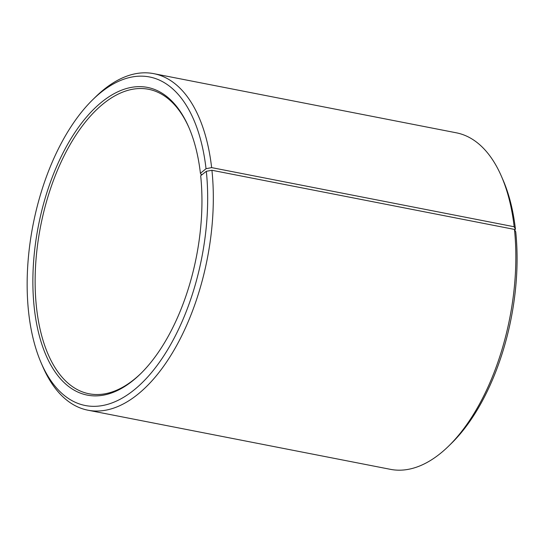 <?xml version="1.0" encoding="UTF-8"?>
<svg xmlns="http://www.w3.org/2000/svg" width="543" height="543" viewBox="0 0 543 543"><rect width="100%" height="100%" fill="white"/><g stroke="black" fill="none" stroke-linecap="round" stroke-linejoin="round"><path stroke-width="0.81" d="M189.113 127.978A155.135 79.665 -78.9 0 0 148.551 89.276A155.135 79.665 -78.9 0 0 64.95 154.124A155.135 79.665 -78.9 0 0 36.652 308.763A155.135 79.665 -78.9 0 0 89.025 393.77A155.135 79.665 -78.9 0 0 141.173 373.197M514.676 229.825L515.443 229.2L514.167 226.757L211.634 167.611L206.035 168.71L200.415 173.312A156.764 80.507 -78.9 0 0 188.794 127.245A156.764 80.507 -78.9 0 0 86.188 117.417A156.764 80.507 -78.9 0 0 34.413 309.198A156.764 80.507 -78.9 0 0 140.603 373.754A156.764 80.507 -78.9 0 0 200.679 175.742L206.32 171.31L211.926 170.271L514.459 229.417L515.728 231.8A167.38 85.957 -78.9 0 1 451.586 443.217L448.749 445.993A171.459 88.054 -78.9 0 0 514.459 229.417M206.035 168.71A167.38 85.957 -78.9 0 0 92.656 99.783A167.38 85.957 -78.9 0 0 28.793 313.8A167.38 85.957 -78.9 0 0 41.2 362.989A167.38 85.957 -78.9 0 0 150.024 374.331A167.38 85.957 -78.9 0 0 206.32 171.31M211.634 167.611A171.459 88.054 -78.9 0 0 153.75 73.651A171.459 88.054 -78.9 0 0 95.487 97.007L92.656 99.783M514.167 226.757A171.459 88.054 -78.9 0 0 501.46 176.373A171.459 88.054 -78.9 0 0 456.283 132.797L153.75 73.651M515.443 229.2A167.38 85.957 -78.9 0 0 503.042 180.011L501.46 176.373M41.2 362.989L42.775 366.627A171.459 88.054 -78.9 0 0 87.952 410.203L390.492 469.349A171.459 88.054 -78.9 0 0 448.749 445.993M87.952 410.203A171.459 88.054 -78.9 0 0 179.74 339.735A171.459 88.054 -78.9 0 0 211.926 170.271M200.415 173.312L200.924 174.283L202.213 174.541"/></g></svg>
